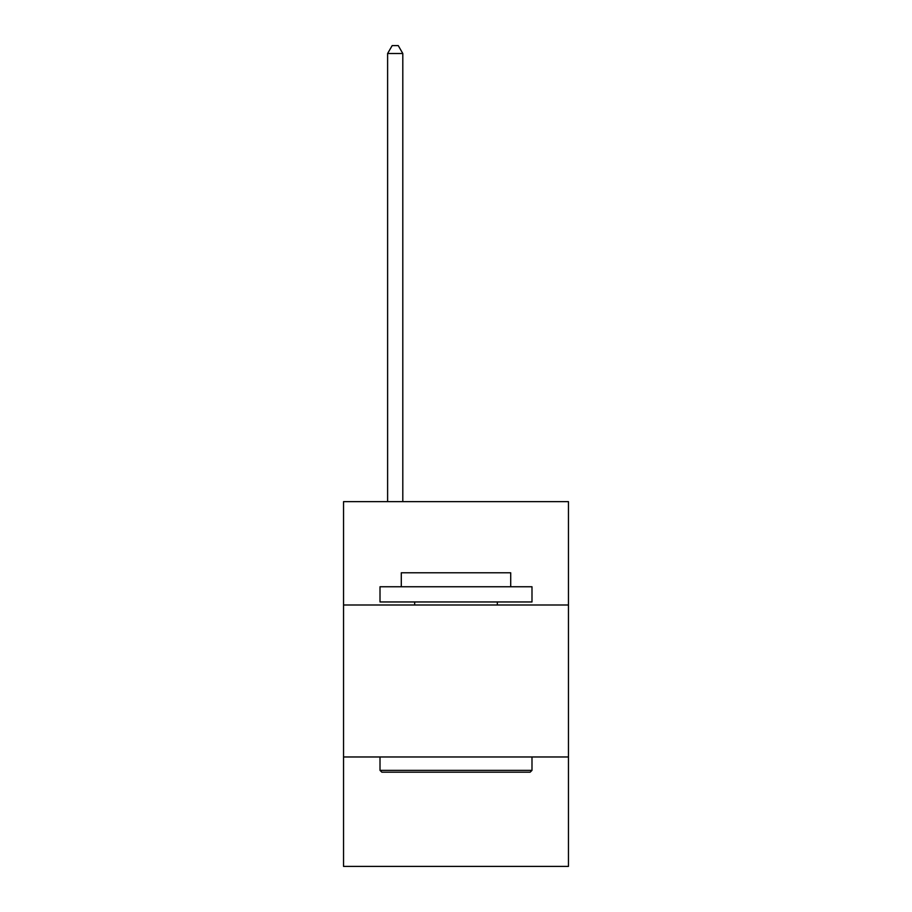 <?xml version="1.0" encoding="UTF-8"?>
<svg xmlns="http://www.w3.org/2000/svg" width="912" height="912" viewBox="0 0 912 912"><rect width="100%" height="100%" fill="white"/><g stroke="black" fill="none" stroke-linecap="round" stroke-linejoin="round"><path stroke-width="1.37" d="M568.461 604.998L568.461 501.657L343.539 501.657L343.539 604.998L568.461 604.998L568.461 866.4L343.539 866.4L343.539 604.998M568.461 756.971L343.539 756.971M381.832 772.179L380.008 770.355L531.992 770.355L530.168 772.179L381.832 772.179M531.992 586.758L531.992 601.954L380.008 601.954L380.008 586.758L531.992 586.758M401.291 586.758L401.291 572.782L510.709 572.782L510.709 586.758M531.992 756.971L531.992 770.355M380.008 756.971L380.008 770.355M497.336 601.954L497.336 604.998M414.664 601.954L414.664 604.998M402.808 501.657L402.808 53.5L387.611 53.5L387.611 501.657M387.611 53.5L392.171 45.6L398.248 45.6L402.808 53.5"/></g></svg>
